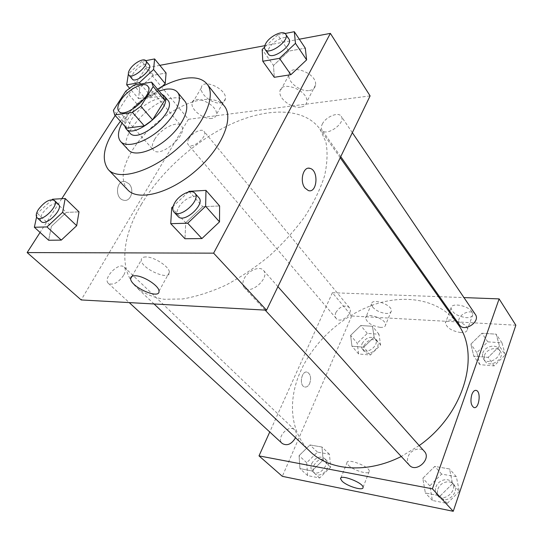 <?xml version="1.0" encoding="UTF-8"?>
<svg xmlns="http://www.w3.org/2000/svg" width="543" height="543" viewBox="0 0 543 543"><rect width="100%" height="100%" fill="white"/><g stroke="black" fill="none" stroke-linecap="round" stroke-linejoin="round"><path stroke-width="0.41" stroke-dasharray="2.71 2.04" d="M154.762 139.205C160.748 128.732 177.228 120.336 181.233 125.881C189.174 133.707 160.042 158.97 153.418 150.004C151.524 147.567 151.972 143.97 154.762 139.205M151.592 82.136L162.988 95.772L145.266 98.534L133.843 85.183M125.806 91.129L137.311 104.385L125.216 123.492L113.406 110.324M137.311 104.385L145.266 98.534M162.988 95.772L163.423 96.22M126.573 128.162L125.216 123.492M161.624 94.075L156.153 93.79C142.599 95.398 122.026 116.419 124.707 126.085M129.886 133.042C127.422 129.858 128.148 125.06 132.058 118.632C139.85 107.629 149.121 100.822 159.88 98.215C163.524 97.679 166.158 98.331 167.78 100.183M159.051 90.993C145.252 95.826 128.759 110.127 122.026 123.105M184.824 101.181C182.319 98.283 178.267 97.245 172.667 98.059C149.488 100.55 116.487 138.804 128.453 150.058M157.504 89.14C143.23 97.659 130.863 108.376 120.41 121.306M127.666 189.826C120.417 180.799 121.944 167.692 132.234 150.499C146.929 126.22 178.64 102.953 201.84 99.837C212.143 98.385 219.63 100.448 224.307 106.028M299.315 39.205L264.808 45.673M159.832 65.343L145.796 67.977L115.225 115.544M61.773 198.697L40.08 232.452M145.741 60.667L141.866 61.42L153.35 75.28L166.077 73.006L153.35 75.28L139.761 87.905L138.54 98.616L151.273 96.613L161.963 86.663L151.273 96.613L140.589 84.022M285.027 33.517L277.704 34.942L288.767 51.103L305.295 48.157L288.767 51.103L273.489 65.452L274.283 77.303L273.489 65.452L262.174 49.481M189.045 191.353L202.729 206.666L219.61 205.96L202.729 206.666L185.699 222.773L184.987 238.744L185.699 222.773L171.71 207.697M52.535 199.233L66.334 212.401L79 211.872L66.334 212.401L51.375 226.377L48.66 240.25L51.375 226.377L37.345 213.385L36.564 217.03M308.519 168.208C302.431 168.12 299.94 182.054 305.01 188.075L308.315 190.545M145.87 256.948C142.789 256.988 141.261 258.027 141.275 260.07C141.071 268.704 170.312 281.484 169.375 272.321C169.708 266.918 154.117 256.663 145.87 256.948M128.956 183.772L125.365 181.647C116.141 179.109 114.349 198.555 123.668 200.218C130.775 202.267 134.854 189.426 128.956 183.772C134.861 189.426 130.775 202.267 123.675 200.218C114.356 198.555 116.148 179.109 125.372 181.647L128.963 183.772M370.102 95.901L188.414 119.311L145.796 67.977M188.414 119.311L81.172 299.946M309.334 90.511C312.972 89.914 315.035 88.102 315.524 85.068C317.655 73.373 289.65 62.832 288.944 75.009C287.634 82.285 300.646 92.1 309.334 90.511M220.709 102.96C223.451 102.525 225.012 101.161 225.386 98.874C227.354 89.004 201.976 77.574 201.283 88.014C199.994 94.502 212.999 104.432 220.709 102.96M300.598 107.147C291.883 108.62 278.681 98.785 279.91 91.618C280.459 79.604 308.75 90.328 306.754 101.846C306.3 104.833 304.25 106.598 300.598 107.147M211.763 118.415C204.046 119.772 190.858 109.835 192.059 103.448C192.609 93.165 218.238 104.724 216.399 114.437C216.06 116.691 214.512 118.014 211.763 118.415M123.614 275.376C118.204 282.794 113.12 285.469 108.376 283.385C102.369 278.505 119.019 261.434 124.211 267.102C125.827 268.9 125.63 271.656 123.614 275.376M322.277 124.137C325.603 116.874 338.499 111.485 341.255 116.311C346.38 122.793 326.207 137.162 321.999 130.069C320.994 128.542 321.089 126.56 322.277 124.137M188.815 138.764C192.1 132.777 201.704 128.039 204.012 131.338C208.553 135.988 191.971 149.99 188.19 144.703C187.152 143.332 187.355 141.35 188.815 138.764M244.214 278.613C247.913 270.713 259.663 265.554 263.396 270.299C270.584 277.33 250.601 295.48 244.262 287.661C242.416 285.435 242.402 282.421 244.214 278.613M141.289 204.467C161.339 170.841 196.749 139.497 232.906 123.288C268.934 107.256 304.508 107.792 319.983 129.112L325.861 141.872C327.802 151.952 327.361 163.307 324.538 175.959C320.302 189.127 313.732 202.682 304.84 216.609C294.727 230.436 282.964 243.502 269.532 255.814C255.448 267.36 240.841 277.161 225.725 285.211C210.677 292.039 196.335 296.621 182.692 298.955L164.183 299.281C153.228 297.421 144.153 293.6 136.965 287.81C118.469 270.421 122.012 236.673 141.289 204.467M310.148 451.552C289.881 432.533 287.457 400.076 300.727 370.957C314.478 340.57 343.671 314.512 375.593 304.073C407.44 293.763 440.712 300.299 457.552 323.743M419.196 445.572L401.263 456.48M295.528 437.726C296.783 434.454 296.505 431.848 294.686 429.92C288.795 423.71 275.701 438.011 282.272 443.522M459.514 324.999C458.401 323.336 458.238 321.402 459.011 319.196C461.143 312.537 472.274 309.259 475.376 314.458M335.859 312.544C340.081 306.245 344.554 304.562 349.278 307.501C354.335 312.938 340.658 324.368 336.192 318.442C334.977 316.888 334.861 314.926 335.859 312.544M409.368 465.195C407.386 462.887 406.965 460.064 408.098 456.724C410.386 449.78 420.37 446.455 424.361 451.382M515.85 325.216L351.708 315.992L332.384 292.718L438.398 296.641M439.538 296.688L463.96 297.591M332.384 292.718L269.749 431.99M471.955 311.838C468.032 305.363 450.989 302.342 451.043 308.044C452.278 313.053 457.342 316.257 466.24 317.655C470.218 317.764 472.417 316.739 472.831 314.567L471.955 311.838M372.674 307.094C376.034 310.698 380.494 312.816 386.046 313.44C389.256 313.542 391.028 312.707 391.354 310.922C392.528 304.793 371.616 297.564 371.48 304.012L372.674 307.094M323.126 460.03L311.987 470.944L299.94 468.602L299.084 455.631L309.992 444.968L321.985 447.032L323.126 460.03L321.985 447.032L309.992 444.968L299.084 455.631L299.94 468.602L311.987 470.944L323.126 460.03L330.653 467.184L329.438 454.24L317.485 452.122L306.7 462.684L307.643 475.6L319.637 477.989L330.653 467.184M452.502 483.711L440.258 495.888L425.359 492.99L422.8 478.274L434.773 466.417L449.57 468.962L452.502 483.711L449.57 468.962L434.773 466.417L422.8 478.274L425.359 492.99L440.258 495.888L452.502 483.711L459.33 491.381L456.344 476.706L441.635 474.1L429.818 485.829L432.432 500.47L447.235 503.422L459.33 491.381M499.479 346.224L488.171 357.375L473.808 356.194L470.862 344.14L481.933 333.259L496.193 334.169L499.479 346.224L496.193 334.169L481.933 333.259L470.862 344.14L473.808 356.194L488.171 357.375L499.479 346.224L505.302 354.864L501.976 342.837L487.811 341.846L476.863 352.617L479.856 364.645L494.116 365.901L505.302 354.864M351.708 315.992L282.34 476.34M350.602 335.391L360.762 325.529L372.484 326.275L374.107 337.101L363.742 347.187L351.966 346.224L350.602 335.391L351.966 346.224L363.742 347.187L374.107 337.101L372.484 326.275L360.762 325.529L350.602 335.391L357.226 343.176L358.651 353.982L370.38 355.013L380.629 345.022L378.96 334.223L367.285 333.402L357.226 343.176M460.776 332.567C451.83 331.081 446.713 327.87 445.423 322.942C445.43 315.917 468.521 322.895 467.36 329.628C466.966 331.753 464.774 332.73 460.776 332.567M380.283 327.388C371.833 325.861 366.932 322.718 365.561 317.954C365.622 311.628 386.684 318.992 385.571 324.986C385.265 326.73 383.501 327.531 380.283 327.388M309.7 383.426C311.424 377.908 310.616 374.154 307.27 372.172C301.575 370.122 298.786 385.625 304.63 386.962C306.666 387.383 308.356 386.202 309.7 383.426C308.363 386.202 306.673 387.383 304.63 386.962C298.793 385.625 301.582 370.122 307.27 372.172C310.616 374.154 311.424 377.908 309.7 383.426M348.457 465.303C353.466 470.577 369.878 475.308 369.308 471.236C369.735 466.423 346.19 457.627 346.97 462.846L348.457 465.303M475.865 390.336C474.236 390.281 472.885 391.7 471.799 394.591C470.204 400.999 470.883 405.302 473.835 407.494L473.835 407.494M311.682 463.613C315.408 457.389 319.691 455.658 324.531 458.421C330.965 463.919 318.632 477.616 312.693 471.534C310.766 469.539 310.433 466.899 311.682 463.613M329.438 454.24L321.985 447.032M317.485 452.122L309.992 444.968M306.7 462.684L299.084 455.631M307.643 475.6L299.94 468.602M319.637 477.989L311.987 470.944M313.82 465.609C317.533 459.398 321.809 457.674 326.642 460.444C333.076 465.942 320.791 479.598 314.845 473.523C312.924 471.521 312.578 468.887 313.82 465.609M435.941 486.983C438.025 480.236 447.663 477.182 451.647 482.082C458.991 489.569 444.12 503.313 437.346 495.284C435.377 492.99 434.909 490.22 435.941 486.983M456.344 476.706L449.57 468.962M441.635 474.1L434.773 466.417M429.818 485.829L422.8 478.274M432.432 500.47L425.359 492.99M447.235 503.422L440.258 495.888M437.902 489.114C439.973 482.388 449.59 479.347 453.568 484.247C460.905 491.727 446.088 505.431 439.321 497.408C437.353 495.114 436.877 492.352 437.902 489.114M362.1 343.563C366.104 337.427 370.455 335.866 375.165 338.893C380.249 344.398 367.095 355.373 362.568 349.407C361.339 347.839 361.183 345.891 362.1 343.563M380.629 345.022L374.107 337.101M378.96 334.223L372.484 326.275M367.285 333.402L360.762 325.529M358.651 353.982L351.966 346.224M370.38 355.013L363.742 347.187M363.966 345.769C367.95 339.64 372.294 338.092 377.005 341.119C382.096 346.631 368.969 357.579 364.441 351.606C363.206 350.038 363.05 348.097 363.966 345.769M482.775 353.086C484.723 346.577 495.508 343.61 498.623 348.803C504.067 356.018 488.143 366.43 483.372 358.814L482.381 356.14L482.775 353.086M501.976 342.837L496.193 334.169M487.811 341.846L481.933 333.259M476.863 352.617L470.862 344.14M479.856 364.645L473.808 356.194M494.116 365.901L488.171 357.375M484.451 355.482C486.385 348.986 497.15 346.04 500.273 351.233C505.709 358.448 489.834 368.819 485.055 361.204L484.064 358.529L484.451 355.482M52.094 199.641L37.345 213.385M41.241 221.564C39.72 219.847 40.162 217.051 42.564 213.168C48.612 205.464 53.9 202.505 58.44 204.29M66.334 212.401L51.375 226.377M188.306 192.052L173.169 206.326M178.07 216.481C176.353 214.37 176.556 211.349 178.695 207.406C183.052 199.22 195.405 193.227 198.874 197.713M202.729 206.666L185.699 222.773M141.866 61.42L128.372 73.929M132.275 79.068C131.345 77.812 131.705 75.864 133.361 73.224C137.107 67.128 147.065 61.753 149.128 64.78M153.35 75.28L139.761 87.905L128.08 74.201M139.761 87.905L138.54 98.616L129.492 88.122M138.54 98.616L151.273 96.613M277.704 34.942L264.516 47.289M268.378 54.056C267.455 52.637 267.679 50.689 269.05 48.212C272.919 40.813 286.399 34.467 288.91 38.974M288.767 51.103L273.489 65.452M118.815 111.206L153.418 150.004M147.73 86.133L181.233 125.881M159.004 291.129L169.375 272.321M131.99 276.299L141.275 260.07M288.944 75.009L279.91 91.618M315.524 85.068L306.754 101.846M201.283 88.014L192.059 103.448M225.386 98.874L216.399 114.437M340.223 157.742L319.983 129.112M154.056 303.971L136.965 287.81M108.376 283.385L129.241 302.6M124.211 267.102L294.686 429.92M352.332 132.668L341.255 116.311M340.746 156.649L321.999 130.069M349.278 307.501L204.012 131.338M336.192 318.442L188.19 144.703M277.928 286.65L263.396 270.299M265.14 310.107L244.262 287.661M451.043 308.044L445.423 322.942M472.831 314.567L467.36 329.628M371.48 304.012L365.561 317.954M391.354 310.922L385.571 324.986M363.057 487.356L369.308 471.236M340.895 477.969L346.97 462.846M326.642 460.444L324.531 458.421M314.845 473.523L312.693 471.534M453.568 484.247L451.647 482.082M439.321 497.408L437.346 495.284M377.005 341.119L375.165 338.893M364.441 351.606L362.568 349.407M500.273 351.233L498.623 348.803M485.055 361.204L483.372 358.814"/><path stroke-width="0.81" d="M120.668 100.503C127.15 89.914 143.983 80.866 147.73 86.133C155.305 93.457 124.992 119.745 118.815 111.206C117.044 108.899 117.661 105.328 120.668 100.503M114.695 114.946L132.438 112.401L140.813 106.245L153.214 86.554L151.592 82.136L133.843 85.183L125.806 91.129L113.406 110.324L114.688 114.946L126.587 128.175L144.316 125.901L132.438 112.401M152.02 82.577L163.423 96.22L164.692 100.245L153.214 86.554M144.316 125.901L152.597 119.854L164.692 100.245M114.688 114.946L126.573 128.162M124.707 126.085L125.983 128.711C134.42 140.27 174.289 105.695 164.047 95.711L161.624 94.075M164.047 95.711L167.78 100.183C178.077 110.243 138.384 144.662 129.886 133.042L125.983 128.711M152.597 119.854L140.813 106.245M122.026 123.105C117.783 131.325 117.336 137.481 120.675 141.574C126.444 148.219 144.784 142.884 160.063 129.56C175.416 116.331 183.29 98.928 177.534 92.276C175.056 89.419 171.018 88.428 165.411 89.303L159.051 90.993M120.675 141.574L128.453 150.058C134.304 156.778 152.597 151.619 167.733 138.411C182.95 125.297 190.647 107.921 184.824 101.181L177.534 92.276M120.41 121.306C104.297 142.402 100.265 158.502 108.308 169.606C118.503 180.995 150.296 172.233 176.93 149.013C203.679 125.942 216.861 95.711 207.032 84.002C202.471 78.586 195.025 76.733 184.688 78.436C176.224 79.936 167.169 83.507 157.504 89.14M207.032 84.002L224.307 106.028C234.393 118.096 221.931 148.198 195.779 170.753C169.742 193.451 138.18 201.521 127.666 189.826L108.308 169.606M40.08 232.452L27.15 252.57L213.623 253.16L330.375 33.388L299.315 39.205M264.808 45.673L159.832 65.343M115.225 115.544L61.773 198.697M128.372 73.929L126.675 84.857L139.422 82.645L153.574 69.497L165.221 83.629L161.963 86.663L165.221 83.629L166.077 73.006L154.612 58.936L145.741 60.667M264.516 47.289L262.174 49.481L262.792 61.25L274.283 77.303L290.885 74.696L306.619 59.886L305.295 48.157L294.313 31.704L285.027 33.517M173.169 206.326L171.71 207.697L170.733 223.668L184.987 238.744L201.908 238.56L219.515 221.863L219.61 205.96L205.987 190.376L189.045 191.353L188.306 192.052M36.564 217.03L34.365 227.259L48.66 240.25L61.298 240.108L76.685 225.698L79 211.872L65.187 198.5L52.535 199.233L52.094 199.641M305.017 188.075C299.295 181.301 303.327 165.805 310.073 168.384C319.033 170.509 317.214 193.708 308.315 190.545L305.017 188.075M27.15 252.57L81.172 299.946L266.559 310.182L213.623 253.16M266.559 310.182L370.102 95.901L330.375 33.388M308.315 190.545C317.207 193.708 319.033 170.509 310.073 168.384L308.519 168.208M135.139 275.763C143.379 275.647 159.214 285.903 159.004 291.129C160.158 300.021 130.619 287.057 130.619 278.695C130.551 276.72 132.064 275.735 135.139 275.763M340.223 157.742L457.552 323.743C480.942 353.629 464.625 413.678 419.196 445.572M401.263 456.48C366.783 473.958 329.608 470.645 310.148 451.552L154.056 303.971M129.241 302.6L282.272 443.522C287.145 446.163 291.55 444.262 295.48 437.834L295.528 437.726M352.332 132.668L475.376 314.458C480.826 321.646 464.258 332.615 459.514 324.999L340.746 156.649M277.928 286.65L424.361 451.382C431.76 458.896 416.155 473.286 409.368 465.195L265.14 310.107M438.398 296.641L439.538 296.688M463.96 297.591L499.119 298.894L515.85 325.216L453.249 511.296L432.398 488.829L499.119 298.894M269.749 431.99L259.004 455.882L432.398 488.829M259.004 455.882L282.34 476.34L453.249 511.296M342.104 481.179L340.57 478.79C339.694 473.747 363.396 482.734 363.057 487.356C363.701 491.272 347.208 486.365 342.104 481.179M471.806 394.591C473.028 391.394 474.528 390.01 476.306 390.431C481.485 391.781 478.933 409.653 473.842 407.494C470.89 405.302 470.211 401.005 471.806 394.591M473.842 407.494C478.926 409.639 481.478 391.781 476.299 390.431L475.865 390.336M34.365 227.259L46.976 226.926L62.621 212.32L65.187 198.5M54.395 200.428L58.44 204.29C63.965 208.648 45.958 226.764 41.241 221.564L37.107 217.757C35.6 216.053 36.055 213.256 38.478 209.36C44.56 201.636 49.868 198.663 54.395 200.428C59.893 204.745 41.791 222.929 37.107 217.757M48.66 240.25L61.298 240.108L76.685 225.698L62.621 212.32M76.685 225.698L79 211.872M61.298 240.108L46.976 226.926M170.733 223.668L187.702 223.221L205.634 206.265L205.987 190.376M194.856 193.193L198.874 197.713C205.716 204.263 183.955 223.906 178.07 216.481L173.943 212.048C172.24 209.951 172.464 206.924 174.615 202.973C179.014 194.774 191.407 188.726 194.856 193.193C201.67 199.702 179.794 219.44 173.943 212.048M184.987 238.744L201.908 238.56L219.515 221.863L205.634 206.265M219.515 221.863L219.61 205.96M201.908 238.56L187.702 223.221M153.574 69.497L154.612 58.936M145.768 60.701L149.128 64.78C153.323 68.954 135.648 83.934 132.275 79.068L128.854 75.049C127.931 73.8 128.297 71.859 129.967 69.219C133.741 63.11 143.725 57.694 145.768 60.701C149.943 64.848 132.2 79.889 128.854 75.049M165.221 83.629L166.077 73.006M129.492 88.122L126.675 84.857M140.589 84.022L139.422 82.645M262.792 61.25L279.475 58.352L295.473 43.338L294.313 31.704M285.679 34.195L288.91 38.974C293.729 44.92 272.192 60.694 268.378 54.056L265.065 49.365C264.149 47.954 264.387 46.006 265.765 43.521C269.667 36.116 283.181 29.716 285.679 34.195C290.471 40.101 268.86 55.963 265.065 49.365M274.283 77.303L290.885 74.696L306.619 59.886L295.473 43.338M306.619 59.886L305.295 48.157M290.885 74.696L279.475 58.352M130.619 278.695L131.99 276.299M340.57 478.79L340.895 477.969"/></g></svg>

